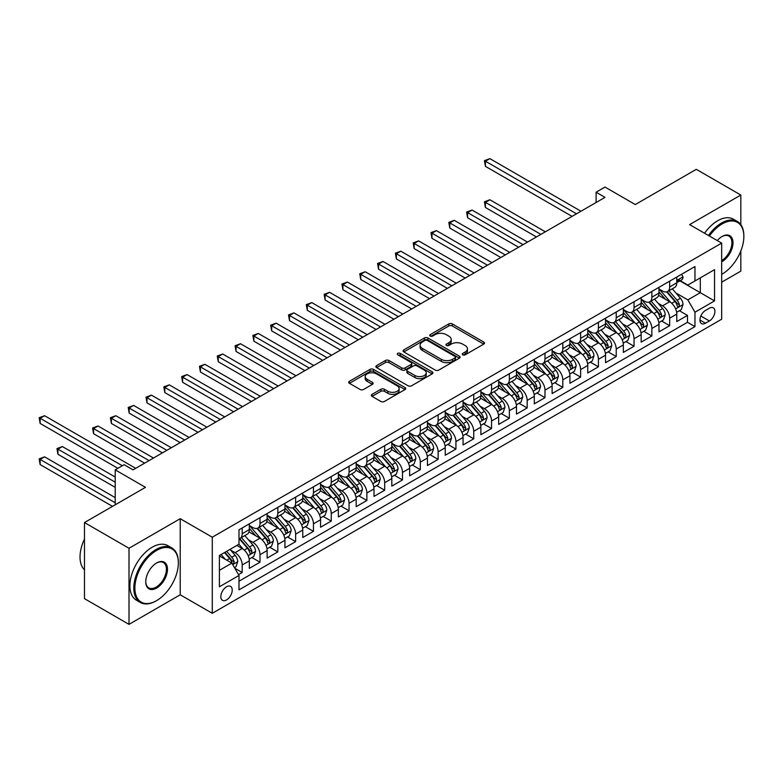 <?xml version="1.0" encoding="UTF-8"?>
<svg xmlns="http://www.w3.org/2000/svg" width="783" height="783" viewBox="0 0 783 783"><rect width="100%" height="100%" fill="white"/><g stroke="black" fill="none" stroke-linecap="round" stroke-linejoin="round"><path stroke-width="1.17" d="M462.753 354.816A1.732 0.998 0 0 0 465.2 354.816L483.777 344.089A2.476 1.429 0 0 0 484.501 343.081A2.476 1.429 0 0 0 483.777 342.073L452.3 323.908A2.476 1.429 0 0 0 448.806 323.908L430.229 334.635A1.732 0.998 0 0 0 429.73 335.339A1.732 0.998 0 0 0 430.229 336.044A1.732 0.998 0 0 0 432.676 336.044L435.084 334.654A7.908 4.571 0 0 1 446.271 334.654L448.894 336.171A7.908 4.571 0 0 1 451.214 339.401A7.908 4.571 0 0 1 448.894 342.631L446.496 344.021A1.732 0.998 0 0 0 445.987 344.726A1.732 0.998 0 0 0 446.496 345.43A1.732 0.998 0 0 0 448.943 345.43L451.341 344.04A7.908 4.571 0 0 1 462.528 344.04L465.151 345.557A7.908 4.571 0 0 1 467.471 348.787A7.908 4.571 0 0 1 465.151 352.017L462.753 353.407A1.732 0.998 0 0 0 462.244 354.112A1.732 0.998 0 0 0 462.753 354.816L462.753 353.407M226.522 599.944A8.065 4.649 120 0 0 231.788 592.839A8.065 4.649 120 0 0 230.554 586.379A8.065 4.649 120 0 0 226.522 586.78A8.065 4.649 120 0 0 221.256 593.886A8.065 4.649 120 0 0 222.489 600.336A8.065 4.649 120 0 0 226.522 599.944M372.062 394.358A2.476 1.429 0 0 0 371.338 395.366A2.476 1.429 0 0 0 372.062 396.374L380.89 401.473A2.476 1.429 0 0 0 384.384 401.473L405.017 389.562A2.476 1.429 0 0 0 405.741 388.554A2.476 1.429 0 0 0 405.017 387.546L373.54 369.38A2.476 1.429 0 0 0 370.046 369.38L349.414 381.292A2.476 1.429 0 0 0 348.689 382.3A2.476 1.429 0 0 0 349.414 383.308L360.082 389.464A2.476 1.429 0 0 0 363.576 389.464L372.405 384.365A2.476 1.429 0 0 0 373.129 383.357A2.476 1.429 0 0 0 372.405 382.349L367.119 379.295A6.616 3.817 0 0 1 365.181 376.594A6.616 3.817 0 0 1 369.263 373.07A6.616 3.817 0 0 1 376.476 373.892L397.187 385.853A6.616 3.817 0 0 1 399.124 388.554A6.616 3.817 0 0 1 395.043 392.087A6.616 3.817 0 0 1 387.839 391.255L384.384 389.259A2.476 1.429 0 0 0 380.89 389.259L372.062 394.358L372.062 396.374L380.89 391.324L380.89 389.259M740.826 224.672L740.826 195.036L696.293 169.334L635.287 204.549L605.014 187.068L596.108 192.207L605.014 197.355L133.012 469.859L124.105 464.72L115.209 469.859L115.209 504.82M129.009 548.266L129.009 624.364L180.217 594.796L180.217 518.698L129.009 548.266L84.476 522.555L145.481 487.339L115.209 469.859M180.217 518.698L212.271 537.216L721.672 243.112L721.672 319.21L212.271 613.304L212.271 537.216M740.826 195.036L689.617 224.604L721.672 243.112M435.26 370.085A2.476 1.429 0 0 0 438.754 370.085L459.386 358.174A2.476 1.429 0 0 0 460.11 357.165A2.476 1.429 0 0 0 459.386 356.157L427.919 337.992A2.476 1.429 0 0 0 424.415 337.992L403.793 349.893A2.476 1.429 0 0 0 403.069 350.911A2.476 1.429 0 0 0 403.793 351.919L435.26 370.085M398.449 355.188A1.732 0.998 0 0 1 400.201 355.433L400.201 353.378L432.196 371.847A2.476 1.429 0 0 1 432.921 372.865A2.476 1.429 0 0 1 432.196 373.873L411.564 385.784A2.476 1.429 0 0 1 408.07 385.784L376.603 367.609L385.432 362.549L385.432 360.493L376.603 365.592A2.476 1.429 0 0 0 375.879 366.601A2.476 1.429 0 0 0 376.603 367.609L376.603 365.592M385.432 362.549A2.476 1.429 0 0 1 388.926 362.549L388.926 360.493A2.476 1.429 0 0 0 385.432 360.493M388.926 360.493L401.689 367.863A2.476 1.429 0 0 0 405.193 367.863L411.046 364.486A2.476 1.429 0 0 0 411.77 363.469A2.476 1.429 0 0 0 411.046 362.46L397.754 354.797A1.732 0.998 0 0 1 397.255 354.082A1.732 0.998 0 0 1 398.322 353.162A1.732 0.998 0 0 1 400.201 353.378M129.009 624.364L84.476 598.652L84.476 522.555M721.672 282.193L740.826 271.133L740.826 251M238.502 574.614L242.201 572.481L234.802 568.213M230.603 550.058L235.076 552.641A10.071 5.814 60 0 1 242.201 564.974L249.327 560.863L249.327 568.37L260.005 562.204L251.901 557.525M248.417 539.771L252.88 542.355A10.071 5.814 60 0 1 260.005 554.697L267.13 550.586L267.13 558.083L277.818 551.917L269.714 547.239M266.22 529.494L270.693 532.068A10.071 5.814 60 0 1 277.818 544.41L284.943 540.299L284.943 547.806L295.631 541.63L287.527 536.952M284.033 519.207L288.506 521.791A10.071 5.814 60 0 1 295.631 534.123L302.757 530.013L302.757 537.52L313.445 531.354L305.341 526.675M301.846 508.921L306.319 511.505A10.071 5.814 60 0 1 313.445 523.847L320.57 519.736L320.57 527.243L331.258 521.067L323.154 516.389M319.66 498.644L324.133 501.218A10.071 5.814 60 0 1 331.258 513.56L338.373 509.449L338.373 516.956L349.061 510.79L340.957 506.102M337.473 488.357L341.936 490.941A10.071 5.814 60 0 1 349.061 503.283L356.187 499.163L356.187 506.67L366.875 500.503L358.771 495.825M355.276 478.07L359.749 480.654A10.071 5.814 60 0 1 366.875 492.996L374 488.886L374 496.393L384.688 490.217L376.584 485.538M373.09 467.794L377.563 470.368A10.071 5.814 60 0 1 384.688 482.71L391.813 478.599L391.813 486.106L402.501 479.94L394.397 475.261M390.903 457.507L395.376 460.091A10.071 5.814 60 0 1 402.501 472.433L409.626 468.312L409.626 475.819L420.314 469.653L412.201 464.975M408.716 447.22L413.189 449.804A10.071 5.814 60 0 1 420.314 462.146L427.43 458.035L427.43 465.542L438.118 459.367L430.014 454.688M426.52 436.943L430.993 439.527A10.071 5.814 60 0 1 438.118 451.86L445.243 447.749L445.243 455.256L455.931 449.09L447.827 444.411M444.333 426.657L448.806 429.241A10.071 5.814 60 0 1 455.931 441.583L463.056 437.462L463.056 444.969L473.744 438.803L465.64 434.125M462.146 416.37L466.619 418.954A10.071 5.814 60 0 1 473.744 431.296L480.87 427.185L480.87 434.692L491.558 428.516L483.454 423.838M479.959 406.093L484.432 408.677A10.071 5.814 60 0 1 491.558 421.009L498.683 416.899L498.683 424.406L509.361 418.239L501.257 413.561M497.773 395.806L502.246 398.39A10.071 5.814 60 0 1 509.361 410.732L516.486 406.612L516.486 414.119L527.174 407.953L519.07 403.274M515.576 385.52L520.049 388.104A10.071 5.814 60 0 1 527.174 400.446L534.3 396.335L534.3 403.842L544.988 397.666L536.884 392.988M533.389 375.243L537.862 377.827A10.071 5.814 60 0 1 544.988 390.159L552.113 386.048L552.113 393.555L562.801 387.389L554.697 382.711M551.203 364.956L555.676 367.54A10.071 5.814 60 0 1 562.801 379.882L569.926 375.771L569.926 383.279L580.614 377.103L572.51 372.424M569.016 354.679L573.489 357.254A10.071 5.814 60 0 1 580.614 369.596L587.739 365.485L587.739 372.992L598.418 366.816L590.313 362.137M586.829 344.393L591.292 346.977A10.071 5.814 60 0 1 598.418 359.309L605.543 355.198L605.543 362.705L616.231 356.539L608.127 351.861M604.633 334.106L609.105 336.69A10.071 5.814 60 0 1 616.231 349.032L623.356 344.921L623.356 352.428L634.044 346.252L625.94 341.574M622.446 323.829L626.919 326.403A10.071 5.814 60 0 1 634.044 338.745L641.169 334.635L641.169 342.142L651.857 335.976L643.753 331.287M640.259 313.543L644.732 316.126A10.071 5.814 60 0 1 651.857 328.469L658.983 324.348L658.983 331.855L669.671 325.689L669.671 318.182A10.071 5.814 -120 0 0 662.545 305.84L658.072 303.256M661.566 321.01L669.671 325.689M249.327 560.863A10.071 5.814 -120 0 0 242.201 548.521L236.858 545.438M267.13 550.586A10.071 5.814 -120 0 0 260.005 538.244L248.994 531.882M284.943 540.299A10.071 5.814 -120 0 0 277.818 527.957L266.807 521.595M302.757 530.013A10.071 5.814 -120 0 0 295.631 517.671L284.62 511.319M320.57 519.736A10.071 5.814 -120 0 0 313.445 507.394L302.424 501.032M338.373 509.449A10.071 5.814 -120 0 0 331.258 497.107L320.237 490.745M356.187 499.163A10.071 5.814 -120 0 0 349.061 486.82L338.05 480.468M374 488.886A10.071 5.814 -120 0 0 366.875 476.544L355.864 470.182M391.813 478.599A10.071 5.814 -120 0 0 384.688 466.257L373.677 459.895M409.626 468.312A10.071 5.814 -120 0 0 402.501 455.98L391.48 449.618M427.43 458.035A10.071 5.814 -120 0 0 420.314 445.693L409.294 439.332M445.243 447.749A10.071 5.814 -120 0 0 438.118 435.407L427.107 429.055M463.056 437.462A10.071 5.814 -120 0 0 455.931 425.13L444.92 418.768M480.87 427.185A10.071 5.814 -120 0 0 473.744 414.843L462.724 408.481M498.683 416.899A10.071 5.814 -120 0 0 491.558 404.557L480.537 398.204M516.486 406.612A10.071 5.814 -120 0 0 509.361 394.28L498.35 387.918M534.3 396.335A10.071 5.814 -120 0 0 527.174 383.993L516.163 377.631M552.113 386.048A10.071 5.814 -120 0 0 544.988 373.706L533.977 367.354M569.926 375.771A10.071 5.814 -120 0 0 562.801 363.429L551.78 357.068M587.739 365.485A10.071 5.814 -120 0 0 580.614 353.143L569.593 346.781M605.543 355.198A10.071 5.814 -120 0 0 598.418 342.856L587.407 336.504M623.356 344.921A10.071 5.814 -120 0 0 616.231 332.579L605.22 326.217M641.169 334.635A10.071 5.814 -120 0 0 634.044 322.293L623.033 315.931M658.983 324.348A10.071 5.814 -120 0 0 651.857 312.016L640.837 305.654M709.388 308.208L705.463 310.469A7.81 4.512 120 0 0 700.364 317.35A7.81 4.512 120 0 0 701.558 323.604A7.81 4.512 120 0 0 705.463 323.222L709.388 320.961A7.81 4.512 120 0 0 714.487 314.081A7.81 4.512 120 0 0 713.293 307.817A7.81 4.512 120 0 0 709.388 308.208M219.397 570.327L231.866 563.124L238.991 575.466L238.991 589.863L694.961 326.609L694.961 312.221L687.836 299.879L675.886 292.979M238.991 575.466L219.397 586.78L219.397 555.519L238.991 544.205L238.991 529.807L694.961 266.563L694.961 280.96L714.546 269.646L714.546 300.907L694.961 312.221M249.327 525.491L252.88 527.546A10.071 5.814 60 0 0 257.92 528.045L265.046 523.935A10.071 5.814 -120 0 0 267.13 519.315L267.13 513.56M267.13 515.204L270.693 517.26A10.071 5.814 60 0 0 275.733 517.759L282.859 513.648A10.071 5.814 -120 0 0 284.943 509.038L284.943 503.273M284.943 504.927L288.506 506.983A10.071 5.814 60 0 0 293.547 507.482L300.672 503.361A10.071 5.814 -120 0 0 302.757 498.751L302.757 492.996M302.757 494.641L306.319 496.696A10.071 5.814 60 0 0 311.36 497.195L318.475 493.084A10.071 5.814 -120 0 0 320.57 488.475L320.57 482.71M320.57 484.354L324.133 486.409A10.071 5.814 60 0 0 329.163 486.909L336.289 482.798A10.071 5.814 -120 0 0 338.373 478.188L338.373 472.433M338.373 474.077L341.936 476.133A10.071 5.814 60 0 0 346.977 476.632L354.102 472.521A10.071 5.814 -120 0 0 356.187 467.901L356.187 462.146M356.187 463.79L359.749 465.846A10.071 5.814 60 0 0 364.79 466.345L371.915 462.234A10.071 5.814 -120 0 0 374 457.624L374 451.86M374 453.504L377.563 455.569A10.071 5.814 60 0 0 382.603 456.058L389.728 451.948A10.071 5.814 -120 0 0 391.813 447.338L391.813 441.583M391.813 443.227L395.376 445.282A10.071 5.814 60 0 0 400.416 445.781L407.532 441.671A10.071 5.814 -120 0 0 409.626 437.051L409.626 431.296M409.626 432.94L413.189 434.996A10.071 5.814 60 0 0 418.22 435.495L425.345 431.384A10.071 5.814 -120 0 0 427.43 426.774L427.43 421.009M427.43 422.654L430.993 424.719A10.071 5.814 60 0 0 436.033 425.218L443.158 421.097A10.071 5.814 -120 0 0 445.243 416.487L445.243 410.732M445.243 412.377L448.806 414.432A10.071 5.814 60 0 0 453.846 414.931L460.972 410.821A10.071 5.814 -120 0 0 463.056 406.201L463.056 400.446M463.056 402.09L466.619 404.145A10.071 5.814 60 0 0 471.66 404.645L478.785 400.534A10.071 5.814 -120 0 0 480.87 395.924L480.87 390.159M480.87 391.803L484.432 393.869A10.071 5.814 60 0 0 489.463 394.368L496.588 390.247A10.071 5.814 -120 0 0 498.683 385.637L498.683 379.882M498.683 381.527L502.246 383.582A10.071 5.814 60 0 0 507.276 384.081L514.402 379.97A10.071 5.814 -120 0 0 516.486 375.351L516.486 369.596M516.486 371.24L520.049 373.295A10.071 5.814 60 0 0 525.09 373.794L532.215 369.684A10.071 5.814 -120 0 0 534.3 365.074L534.3 359.309M534.3 360.963L537.862 363.018A10.071 5.814 60 0 0 542.903 363.518L550.028 359.397A10.071 5.814 -120 0 0 552.113 354.787L552.113 349.032M552.113 350.676L555.676 352.732A10.071 5.814 60 0 0 560.716 353.231L567.841 349.12A10.071 5.814 -120 0 0 569.926 344.51L569.926 338.745M569.926 340.39L573.489 342.445A10.071 5.814 60 0 0 578.52 342.944L585.645 338.833A10.071 5.814 -120 0 0 587.739 334.224L587.739 328.459M587.739 330.113L591.292 332.168A10.071 5.814 60 0 0 596.333 332.667L603.458 328.547A10.071 5.814 -120 0 0 605.543 323.937L605.543 318.182M605.543 319.826L609.105 321.882A10.071 5.814 60 0 0 614.146 322.381L621.271 318.27A10.071 5.814 -120 0 0 623.356 313.66L623.356 307.895M623.356 309.539L626.919 311.595A10.071 5.814 60 0 0 631.959 312.094L639.085 307.983A10.071 5.814 -120 0 0 641.169 303.373L641.169 297.618M641.169 299.263L644.732 301.318A10.071 5.814 60 0 0 649.773 301.817L656.888 297.706A10.071 5.814 -120 0 0 658.983 293.087L658.983 287.332M238.991 581.221L687.474 322.293L687.474 315.402L676.786 321.578L676.786 314.071A10.071 5.814 -120 0 0 669.671 301.729L658.65 295.367M658.983 288.976L662.545 291.031A10.071 5.814 -120 0 0 667.576 291.53A10.071 5.814 -120 0 0 669.671 286.921L669.671 281.166M667.576 291.53L674.701 287.42A10.071 5.814 -120 0 0 676.786 282.81L676.786 277.045M242.201 527.957L242.201 533.712A10.071 5.814 60 0 1 240.107 538.332A10.071 5.814 60 0 1 238.991 538.733M240.107 538.332L247.232 534.212A10.071 5.814 -120 0 0 249.327 529.602L249.327 523.847M260.005 517.671L260.005 523.435A10.071 5.814 60 0 1 257.92 528.045M277.818 507.394L277.818 513.149A10.071 5.814 60 0 1 275.733 517.759M295.631 497.107L295.631 502.862A10.071 5.814 60 0 1 293.547 507.482M313.445 486.82L313.445 492.585A10.071 5.814 60 0 1 311.36 497.195M331.258 476.544L331.258 482.299A10.071 5.814 60 0 1 329.163 486.909M349.061 466.257L349.061 472.022A10.071 5.814 60 0 1 346.977 476.632M366.875 455.97L366.875 461.735A10.071 5.814 60 0 1 364.79 466.345M384.688 445.693L384.688 451.448A10.071 5.814 60 0 1 382.603 456.058M402.501 435.407L402.501 441.172A10.071 5.814 60 0 1 400.416 445.781M420.314 425.13L420.314 430.885A10.071 5.814 60 0 1 418.22 435.495M438.118 414.843L438.118 420.598A10.071 5.814 60 0 1 436.033 425.218M455.931 404.557L455.931 410.321A10.071 5.814 60 0 1 453.846 414.931M473.744 394.28L473.744 400.035A10.071 5.814 60 0 1 471.66 404.645M491.558 383.993L491.558 389.748A10.071 5.814 60 0 1 489.463 394.368M509.361 373.706L509.361 379.471A10.071 5.814 60 0 1 507.276 384.081M527.174 363.429L527.174 369.185A10.071 5.814 60 0 1 525.09 373.794M544.988 353.143L544.988 358.898A10.071 5.814 60 0 1 542.903 363.518M562.801 342.856L562.801 348.621A10.071 5.814 60 0 1 560.716 353.231M580.614 332.579L580.614 338.334A10.071 5.814 60 0 1 578.52 342.944M598.418 322.293L598.418 328.048A10.071 5.814 60 0 1 596.333 332.667M616.231 312.006L616.231 317.771A10.071 5.814 60 0 1 614.146 322.381M634.044 301.729L634.044 307.484A10.071 5.814 60 0 1 631.959 312.094M651.857 291.442L651.857 297.207A10.071 5.814 60 0 1 649.773 301.817M651.857 328.469L651.857 335.976M634.044 338.745L634.044 346.252M616.231 349.032L616.231 356.539M598.418 359.309L598.418 366.816M580.614 369.596L580.614 377.103M562.801 379.882L562.801 387.389M544.988 390.159L544.988 397.666M527.174 400.446L527.174 407.953M509.361 410.732L509.361 418.239M491.558 421.009L491.558 428.516M473.744 431.296L473.744 438.803M455.931 441.583L455.931 449.09M438.118 451.86L438.118 459.367M420.314 462.146L420.314 469.653M402.501 472.433L402.501 479.94M384.688 482.71L384.688 490.217M366.875 492.996L366.875 500.503M349.061 503.283L349.061 510.79M331.258 513.56L331.258 521.067M313.445 523.847L313.445 531.354M295.631 534.123L295.631 541.63M277.818 544.41L277.818 551.917M260.005 554.697L260.005 562.204M242.201 564.974L242.201 572.481M231.866 563.124L219.397 555.93M687.836 299.879L700.305 292.676L700.305 277.867L714.546 269.646M679.908 280.901L714.546 300.907M680.261 280.696L687.836 285.071L694.961 280.96M180.217 594.796L212.271 613.304M596.108 192.207L596.108 202.494M679.37 310.724L687.474 315.402M687.474 322.293L694.961 326.609M463.438 355.061L465.151 354.073A7.908 4.571 0 0 0 467.471 350.843L467.471 348.787M451.214 339.401L451.214 341.457A7.908 4.571 0 0 1 448.894 344.686L447.181 345.675M483.737 344.109L452.3 325.963A2.476 1.429 0 0 0 448.806 325.963L430.924 336.289M459.386 356.157L459.386 358.174L427.919 340.047A2.476 1.429 0 0 0 424.415 340.047L403.822 351.939M455.011 357.87A1.732 0.998 0 0 0 455.52 357.165A1.732 0.998 0 0 0 455.011 356.461L427.391 340.507A1.732 0.998 0 0 0 424.944 340.507L422.409 341.975A7.908 4.571 0 0 0 420.089 345.205A7.908 4.571 0 0 0 422.409 348.435L441.289 359.338A7.908 4.571 0 0 0 452.476 359.338L455.011 357.87L455.011 359.926A1.732 0.998 0 0 0 455.52 359.221L455.52 357.165M420.089 345.205L420.089 347.261A7.908 4.571 0 0 0 422.409 350.49L422.409 348.435M455.011 359.926L452.476 361.394A7.908 4.571 0 0 1 441.289 361.394L422.409 350.49M388.926 362.549L401.689 369.919A2.476 1.429 0 0 0 405.193 369.919L411.046 366.542A2.476 1.429 0 0 0 411.77 365.534L411.77 363.469M400.201 355.433L432.167 373.892M414.931 375.507A6.616 3.817 0 0 0 422.145 376.339A6.616 3.817 0 0 0 426.226 372.806A6.616 3.817 0 0 0 424.288 370.114L416.987 365.896A2.476 1.429 0 0 0 413.493 365.896L407.64 369.273A2.476 1.429 0 0 0 406.915 370.29A2.476 1.429 0 0 0 407.64 371.299L414.931 375.507L414.931 377.563A6.616 3.817 0 0 0 422.145 378.395A6.616 3.817 0 0 0 426.226 374.871L426.226 372.806M406.915 370.29L406.915 372.346A2.476 1.429 0 0 0 407.64 373.354L407.64 371.299M414.931 377.563L407.64 373.354M399.124 388.554L399.124 390.609A6.616 3.817 0 0 1 395.043 394.143A6.616 3.817 0 0 1 387.839 393.311L384.384 391.324A2.476 1.429 0 0 0 380.89 391.324M365.181 376.594L365.181 378.649A6.616 3.817 0 0 0 367.119 381.35L367.119 379.295M372.375 384.384L367.119 381.35M404.977 389.582L373.54 371.436A2.476 1.429 0 0 0 370.046 371.436L349.453 383.327M676.639 312.3L681.239 309.647L683.021 304.499A6.675 3.856 -120 0 0 680.427 298.235L672.284 288.81M670.659 302.375L661.009 291.207A19.272 11.128 -120 0 0 658.983 289.084M665.364 299.243L659.961 292.989A15.993 9.239 -120 0 0 658.983 291.922M545.34 231.797L489.864 199.773L485.411 202.337L485.411 207.485L536.433 236.946M666.676 291.893L674.907 301.426A6.675 3.856 60 0 1 677.285 306.026C678.284 307.367 678.998 306.956 679.419 304.793A6.675 3.856 -120 0 0 677.041 300.192L668.907 290.767M667.155 291.736L676.003 301.974A3.396 1.967 60 0 1 676.855 303.305L679.419 304.793M677.285 306.026L677.765 306.819M485.411 207.485L484.432 201.779L540.887 234.371M484.432 201.779L489.864 199.773M681.513 274.324L683.021 276.947A6.675 3.856 60 0 1 681.641 279.893L678.254 281.851A6.675 3.856 -120 0 0 679.419 280.314L679.282 279.727M576.513 213.808L485.411 161.21L489.864 158.636L580.966 211.234M677.011 282.164L677.041 282.164A6.675 3.856 -120 0 0 678.254 281.851M678.558 279.815L679.419 280.314C678.998 279.306 678.284 279.717 677.285 281.547A6.675 3.856 60 0 1 676.786 282.497M572.06 216.372L485.411 166.348L485.411 161.21L484.432 160.642L489.864 158.636M485.411 166.348L484.432 160.642M721.672 274.373L722.122 274.119L721.672 274.373A30.733 17.745 120 0 0 722.122 274.119L722.122 274.119A30.733 17.745 120 0 0 743.85 236.476A30.733 17.745 120 0 0 722.122 223.938A30.733 17.745 120 0 0 709.398 236.026M708.488 235.497A31.486 18.175 -60 0 1 721.583 223.008A31.486 18.175 -60 0 1 737.332 221.452A31.486 18.175 -60 0 1 743.85 235.859A31.486 18.175 -60 0 1 743.85 236.172M717.287 240.577A15.366 8.867 -60 0 1 722.122 236.476A15.366 8.867 -60 0 1 732.986 242.75A15.366 8.867 -60 0 1 722.122 261.571A15.366 8.867 -60 0 1 721.672 261.816M704.563 233.236A31.486 18.175 -60 0 1 717.668 220.747A31.486 18.175 -60 0 1 733.407 219.191L737.332 221.452M721.672 260.592A14.613 8.437 120 0 0 731.146 247.712A14.613 8.437 120 0 0 728.895 236.065A14.613 8.437 120 0 0 721.848 236.642M156.081 600.913L156.62 600.61A30.733 17.745 120 0 0 178.348 562.977A30.733 17.745 120 0 0 156.62 550.429A30.733 17.745 120 0 0 134.882 588.062A30.733 17.745 120 0 0 156.62 600.61L156.081 600.913A31.486 18.175 -60 0 1 140.333 602.479A31.486 18.175 -60 0 1 135.508 577.247A31.486 18.175 -60 0 1 156.081 549.5A31.486 18.175 -60 0 1 171.82 547.943A31.486 18.175 -60 0 1 178.348 562.351A31.486 18.175 -60 0 1 178.338 562.664M156.62 588.062A15.366 8.867 -60 0 1 145.746 581.789A15.366 8.867 -60 0 1 156.62 562.977A15.366 8.867 -60 0 1 156.62 562.967L156.62 562.967A15.366 8.867 -60 0 1 167.484 569.241A15.366 8.867 -60 0 1 156.62 588.062M145.755 581.475A14.613 8.437 120 0 0 148.78 587.857A14.613 8.437 120 0 0 156.081 587.142A14.613 8.437 120 0 0 165.624 574.262A14.613 8.437 120 0 0 163.383 562.556A14.613 8.437 120 0 0 156.346 563.134M140.333 602.479L136.418 600.218A31.486 18.175 -60 0 1 131.593 574.986A31.486 18.175 -60 0 1 152.166 547.239A31.486 18.175 -60 0 1 167.905 545.682L171.82 547.943M84.476 569.858A31.486 18.175 -60 0 1 84.476 539.007M658.826 322.586L663.436 319.934L665.217 314.786A6.675 3.856 -120 0 0 662.614 308.522L654.48 299.096M652.846 312.662L643.195 301.484A19.272 11.128 -120 0 0 641.169 299.37M647.551 309.53L642.158 303.275A15.993 9.239 -120 0 0 641.169 302.199M527.536 242.084L472.051 210.05L467.598 212.624L467.598 217.762L518.63 247.222M648.862 302.179L657.094 311.703A6.675 3.856 60 0 1 659.472 316.303C660.47 317.644 661.185 317.232 661.606 315.069A6.675 3.856 -120 0 0 659.227 310.469L651.094 301.054M649.342 302.023L658.19 312.26A3.396 1.967 60 0 1 659.051 313.591L661.606 315.069M659.472 316.303L659.961 317.095M467.598 217.762L466.619 212.056L523.083 244.658M466.619 212.056L472.051 210.05M641.023 332.873L645.623 330.211L647.404 325.072A6.675 3.856 -120 0 0 644.8 318.798L636.667 309.383M635.033 322.948L625.382 311.771A19.272 11.128 -120 0 0 623.356 309.657M629.738 319.807L624.345 313.562A15.993 9.239 -120 0 0 623.356 312.486M509.723 252.371L454.238 220.336L449.785 222.91L449.785 228.049L500.817 257.509M631.049 312.456L639.28 321.989A6.675 3.856 60 0 1 641.659 326.589C642.667 327.93 643.372 327.519 643.802 325.356A6.675 3.856 -120 0 0 641.414 320.756L633.281 311.331M631.538 312.309L640.377 322.547A3.396 1.967 60 0 1 641.238 323.878L643.802 325.356M641.659 326.589L642.148 327.382M449.785 228.049L448.806 222.343L505.27 254.935M448.806 222.343L454.238 220.336M623.209 343.15L627.809 340.497L629.591 335.349A6.675 3.856 -120 0 0 626.987 329.085L618.854 319.66M617.219 333.225L607.569 322.058A19.272 11.128 -120 0 0 605.543 319.934M611.934 330.093L606.531 323.839A15.993 9.239 -120 0 0 605.543 322.772M491.91 262.648L436.425 230.623L431.971 233.187L431.971 238.335L483.003 267.796M613.236 322.743L621.467 332.276A6.675 3.856 60 0 1 623.845 336.876C624.854 338.217 625.568 337.806 625.989 335.643A6.675 3.856 -120 0 0 623.611 331.043L615.467 321.617M613.725 322.586L622.563 332.824A3.396 1.967 60 0 1 623.425 334.155L625.989 335.643M623.845 336.876L624.335 337.659M431.971 238.335L430.993 232.629L487.457 265.222M430.993 232.629L436.425 230.623M605.396 353.436L609.996 350.774L611.777 345.636A6.675 3.856 -120 0 0 609.184 339.372L601.041 329.946M599.416 343.512L589.756 332.335A19.272 11.128 -120 0 0 587.739 330.22M594.121 340.38L588.718 334.126A15.993 9.239 -120 0 0 587.739 333.049M474.097 272.934L418.621 240.9L414.168 243.474L414.168 248.612L465.19 278.073M595.423 333.029L603.654 342.553A6.675 3.856 60 0 1 606.042 347.153C607.04 348.494 607.755 348.083 608.176 345.92A6.675 3.856 -120 0 0 605.797 341.319L597.654 331.904M595.912 332.873L604.76 343.111A3.396 1.967 60 0 1 605.611 344.442L608.176 345.92M606.042 347.153L606.522 347.946M414.168 248.612L413.189 242.906L469.643 275.508M413.189 242.906L418.621 240.9M587.583 363.723L592.183 361.061L593.964 355.922A6.675 3.856 -120 0 0 591.371 349.649L583.227 340.233M581.603 353.799L571.952 342.621A19.272 11.128 -120 0 0 569.926 340.507M576.308 350.657L570.905 344.412A15.993 9.239 -120 0 0 569.926 343.336M456.283 283.221L400.808 251.186L396.355 253.761L396.355 258.899L447.387 288.359M577.619 343.306L585.85 352.839A6.675 3.856 60 0 1 588.229 357.44C589.227 358.78 589.942 358.369 590.362 356.206A6.675 3.856 -120 0 0 587.984 351.606L579.851 342.181M578.099 343.15L586.947 353.397A3.396 1.967 60 0 1 587.798 354.728L590.362 356.206M588.229 357.44L588.708 358.232M396.355 258.899L395.376 253.193L451.83 285.785M395.376 253.193L400.808 251.186M569.77 374L574.379 371.348L576.161 366.199A6.675 3.856 -120 0 0 573.557 359.935L565.424 350.51M563.789 364.075L554.139 352.908A19.272 11.128 -120 0 0 552.113 350.784M558.494 360.943L553.101 354.689A15.993 9.239 -120 0 0 552.113 353.622M438.48 293.498L382.995 261.473L378.541 264.037L378.541 269.186L429.573 298.646M559.806 353.593L568.037 363.126A6.675 3.856 60 0 1 570.415 367.726C571.424 369.067 572.128 368.656 572.549 366.483A6.675 3.856 -120 0 0 570.171 361.893L562.037 352.467M560.285 353.436L569.133 363.674A3.396 1.967 60 0 1 569.995 365.005L572.549 366.483M570.415 367.726L570.905 368.509M378.541 269.186L377.563 263.47L434.027 296.072M377.563 263.47L382.995 261.473M551.966 384.287L556.566 381.624L558.348 376.486A6.675 3.856 -120 0 0 555.744 370.222L547.611 360.797M545.976 374.362L536.326 363.185A19.272 11.128 -120 0 0 534.3 361.071M540.681 371.23L535.288 364.976A15.993 9.239 -120 0 0 534.3 363.899M420.667 303.784L365.181 271.75L360.728 274.324L360.728 279.462L411.76 308.923M541.993 363.88L550.224 373.403A6.675 3.856 60 0 1 552.602 378.003C553.61 379.344 554.325 378.933 554.746 376.77A6.675 3.856 -120 0 0 552.358 372.17L544.224 362.754M542.482 363.723L551.32 373.961A3.396 1.967 60 0 1 552.181 375.292L554.746 376.77M552.602 378.003L553.092 378.796M360.728 279.462L359.749 273.756L416.213 306.359M359.749 273.756L365.181 271.75M534.153 394.573L538.753 391.911L540.534 386.773A6.675 3.856 -120 0 0 537.931 380.499L529.797 371.083M528.163 384.649L518.512 373.471A19.272 11.128 -120 0 0 516.486 371.348M522.878 381.507L517.475 375.263A15.993 9.239 -120 0 0 516.486 374.186M402.854 314.071L347.368 282.037L342.925 284.611L342.925 289.749L393.947 319.21M524.179 374.157L532.411 383.69A6.675 3.856 60 0 1 534.789 388.29C535.797 389.631 536.512 389.22 536.932 387.056A6.675 3.856 -120 0 0 534.554 382.456L526.411 373.031M524.669 374L533.507 384.247A3.396 1.967 60 0 1 534.368 385.579L536.932 387.056M534.789 388.29L535.278 389.082M342.925 289.749L341.936 284.043L398.4 316.635M341.936 284.043L347.368 282.037M516.34 404.85L520.94 402.198L522.721 397.05A6.675 3.856 -120 0 0 520.127 390.786L511.984 381.36M510.359 394.926L500.709 383.758A19.272 11.128 -120 0 0 498.683 381.634M505.064 391.794L499.662 385.539A15.993 9.239 -120 0 0 498.683 384.463M385.04 324.348L329.565 292.323L325.111 294.888L325.111 300.036L376.134 329.496M506.376 384.443L514.607 393.976A6.675 3.856 60 0 1 516.986 398.567C517.984 399.917 518.698 399.506 519.119 397.333A6.675 3.856 -120 0 0 516.741 392.743L508.598 383.318M506.855 384.287L515.703 394.524A3.396 1.967 60 0 1 516.555 395.855L519.119 397.333M516.986 398.567L517.465 399.359M325.111 300.036L324.133 294.32L380.587 326.922M324.133 294.32L329.565 292.323M498.526 415.137L503.136 412.475L504.908 407.336A6.675 3.856 -120 0 0 502.314 401.072L494.171 391.647M492.546 405.212L482.896 394.035A19.272 11.128 -120 0 0 480.87 391.921M487.251 402.071L481.848 395.826A15.993 9.239 -120 0 0 480.87 394.749M367.227 334.635L311.751 302.6L307.298 305.174L307.298 310.313L358.33 339.773M488.563 394.73L496.794 404.253A6.675 3.856 60 0 1 499.172 408.853C500.171 410.194 500.885 409.783 501.306 407.62A6.675 3.856 -120 0 0 498.928 403.02L490.794 393.604M489.042 394.573L497.89 404.811A3.396 1.967 60 0 1 498.742 406.142L501.306 407.62M499.172 408.853L499.652 409.646M307.298 310.313L306.319 304.607L362.783 337.209M306.319 304.607L311.751 302.6M480.713 425.414L485.323 422.761L487.104 417.623A6.675 3.856 -120 0 0 484.501 411.349L476.367 401.933M474.733 415.499L465.082 404.322A19.272 11.128 -120 0 0 463.056 402.198M469.438 412.357L464.045 406.113A15.993 9.239 -120 0 0 463.056 405.036M349.424 344.921L293.938 312.887L289.485 315.451L289.485 320.599L340.517 350.06M470.749 405.007L478.981 414.54A6.675 3.856 60 0 1 481.359 419.14C482.367 420.481 483.072 420.07 483.493 417.907A6.675 3.856 -120 0 0 481.114 413.307L472.981 403.881M471.229 404.85L480.077 415.098A3.396 1.967 60 0 1 480.938 416.429L483.493 417.907M481.359 419.14L481.848 419.933M289.485 320.599L288.506 314.893L344.97 347.486M288.506 314.893L293.938 312.887M462.91 435.7L467.51 433.048L469.291 427.9A6.675 3.856 -120 0 0 466.688 421.636L458.554 412.21M456.92 425.776L447.269 414.599A19.272 11.128 -120 0 0 445.243 412.484M451.625 422.644L446.232 416.39A15.993 9.239 -120 0 0 445.243 415.313M331.61 355.198L276.125 323.164L271.672 325.738L271.672 330.876L322.704 360.346M452.936 415.293L461.167 424.826A6.675 3.856 60 0 1 463.546 429.417C464.554 430.767 465.268 430.356 465.689 428.184A6.675 3.856 -120 0 0 463.311 423.593L455.168 414.168M453.426 415.137L462.264 425.375A3.396 1.967 60 0 1 463.125 426.706L465.689 428.184M463.546 429.417L464.035 430.21M271.672 330.876L270.693 325.17L327.157 357.772M270.693 325.17L276.125 323.164M445.096 445.987L449.696 443.325L451.478 438.186A6.675 3.856 -120 0 0 448.874 431.922L440.741 422.497M439.106 436.062L429.456 424.885A19.272 11.128 -120 0 0 427.43 422.771M433.821 432.921L428.418 426.676A15.993 9.239 -120 0 0 427.43 425.6M313.797 365.485L258.321 333.45L253.868 336.024L253.868 341.163L304.89 370.623M435.123 425.58L443.354 435.103A6.675 3.856 60 0 1 445.742 439.703C446.741 441.044 447.455 440.633 447.876 438.47A6.675 3.856 -120 0 0 445.498 433.87L437.354 424.455M435.612 425.423L444.45 435.661A3.396 1.967 60 0 1 445.312 436.992L447.876 438.47M445.742 439.703L446.222 440.496M253.868 341.163L252.88 335.457L309.344 368.059M252.88 335.457L258.321 333.45M427.283 456.264L431.883 453.611L433.665 448.473A6.675 3.856 -120 0 0 431.071 442.199L422.928 432.784M421.303 446.339L411.652 435.172A19.272 11.128 -120 0 0 409.626 433.048M416.008 443.207L410.605 436.963A15.993 9.239 -120 0 0 409.626 435.886M295.984 375.762L240.508 343.737L236.055 346.301L236.055 351.45L287.077 380.91M417.319 435.857L425.551 445.39A6.675 3.856 60 0 1 427.929 449.99C428.927 451.331 429.642 450.92 430.063 448.757A6.675 3.856 -120 0 0 427.684 444.157L419.541 434.731M417.799 435.7L426.647 445.948A3.396 1.967 60 0 1 427.498 447.269L430.063 448.757M427.929 449.99L428.409 450.783M236.055 351.45L235.076 345.743L291.53 378.336M235.076 345.743L240.508 343.737M409.47 466.551L414.08 463.898L415.851 458.75A6.675 3.856 -120 0 0 413.258 452.486L405.114 443.061M403.49 456.626L393.839 445.449A19.272 11.128 -120 0 0 391.813 443.335M398.195 453.494L392.802 447.24A15.993 9.239 -120 0 0 391.813 446.163M278.18 386.048L222.695 354.014L218.242 356.588L218.242 361.726L269.274 391.187M399.506 446.144L407.737 455.677A6.675 3.856 60 0 1 410.116 460.267C411.114 461.608 411.829 461.197 412.25 459.034A6.675 3.856 -120 0 0 409.871 454.434L401.738 445.018M399.986 445.987L408.834 456.225A3.396 1.967 60 0 1 409.685 457.556L412.25 459.034M410.116 460.267L410.605 461.06M218.242 361.726L217.263 356.02L273.727 388.622M217.263 356.02L222.695 354.014M391.666 476.837L396.267 474.175L398.048 469.037A6.675 3.856 -120 0 0 395.444 462.763L387.311 453.347M385.676 466.913L376.026 455.735A19.272 11.128 -120 0 0 374 453.621M380.381 463.771L374.988 457.526A15.993 9.239 -120 0 0 374 456.45M260.367 396.335L204.882 364.301L200.428 366.875L200.428 372.013L251.46 401.473M381.693 456.42L389.924 465.954A6.675 3.856 60 0 1 392.303 470.554C393.311 471.895 394.015 471.483 394.446 469.32A6.675 3.856 -120 0 0 392.058 464.72L383.924 455.295M382.173 456.274L391.02 466.511A3.396 1.967 60 0 1 391.882 467.843L394.446 469.32M392.303 470.554L392.792 471.346M200.428 372.013L199.45 366.307L255.914 398.899M199.45 366.307L204.882 364.301M373.853 487.114L378.453 484.462L380.235 479.313A6.675 3.856 -120 0 0 377.631 473.049L369.498 463.624M367.863 477.19L358.213 466.022A19.272 11.128 -120 0 0 356.187 463.898M362.568 474.058L357.175 467.803A15.993 9.239 -120 0 0 356.187 466.737M242.554 406.612L187.068 374.587L182.615 377.152L182.615 382.3L233.647 411.76M363.88 466.707L372.111 476.24A6.675 3.856 60 0 1 374.489 480.84C375.497 482.181 376.212 481.77 376.633 479.607A6.675 3.856 -120 0 0 374.254 475.007L366.111 465.582M364.369 466.551L373.207 476.788A3.396 1.967 60 0 1 374.068 478.119L376.633 479.607M374.489 480.84L374.979 481.623M182.615 382.3L181.636 376.594L238.101 409.186M181.636 376.594L187.068 374.587M356.04 497.401L360.64 494.748L362.421 489.6A6.675 3.856 -120 0 0 359.828 483.336L351.684 473.911M350.05 487.476L340.399 476.299A19.272 11.128 -120 0 0 338.373 474.185M344.765 484.344L339.362 478.09A15.993 9.239 -120 0 0 338.373 477.013M224.741 416.899L169.265 384.864L164.812 387.438L164.812 392.577L215.834 422.037M346.066 476.994L354.298 486.517A6.675 3.856 60 0 1 356.686 491.117C357.684 492.458 358.399 492.047 358.82 489.884A6.675 3.856 -120 0 0 356.441 485.284L348.298 475.868M346.556 476.837L355.404 487.075A3.396 1.967 60 0 1 356.255 488.406L358.82 489.884M356.686 491.117L357.165 491.91M164.812 392.577L163.833 386.871L220.287 419.473M163.833 386.871L169.265 384.864M338.227 507.687L342.827 505.025L344.608 499.887A6.675 3.856 -120 0 0 342.014 493.613L333.871 484.197M332.246 497.763L322.596 486.586A19.272 11.128 -120 0 0 320.57 484.471M326.951 494.621L321.549 488.377A15.993 9.239 -120 0 0 320.57 487.3M206.927 427.185L151.452 395.151L146.998 397.725L146.998 402.863L198.021 432.324M328.263 487.271L336.494 496.804A6.675 3.856 60 0 1 338.873 501.404C339.871 502.745 340.585 502.334 341.006 500.171A6.675 3.856 -120 0 0 338.628 495.57L330.495 486.145M328.743 487.124L337.59 497.362A3.396 1.967 60 0 1 338.442 498.693L341.006 500.171M338.873 501.404L339.352 502.197M146.998 402.863L146.02 397.157L202.474 429.75M146.02 397.157L151.452 395.151M320.413 517.964L325.023 515.312L326.805 510.164A6.675 3.856 -120 0 0 324.201 503.9L316.058 494.474M314.433 508.04L304.783 496.872A19.272 11.128 -120 0 0 302.757 494.748M309.138 504.908L303.745 498.654A15.993 9.239 -120 0 0 302.757 497.587M189.124 437.462L133.639 405.437L129.185 408.002L129.185 413.15L180.217 442.61M310.45 497.557L318.681 507.09A6.675 3.856 60 0 1 321.059 511.69C322.058 513.031 322.772 512.62 323.193 510.457A6.675 3.856 -120 0 0 320.815 505.857L312.681 496.432M310.929 497.401L319.777 507.638A3.396 1.967 60 0 1 320.629 508.97L323.193 510.457M321.059 511.69L321.549 512.474M129.185 413.15L128.206 407.444L184.671 440.036M128.206 407.444L133.639 405.437M302.61 528.251L307.21 525.589L308.991 520.45A6.675 3.856 -120 0 0 306.388 514.186L298.254 504.761M296.62 518.326L286.969 507.149A19.272 11.128 -120 0 0 284.943 505.035M291.325 515.194L285.932 508.94A15.993 9.239 -120 0 0 284.943 507.864M171.311 447.749L115.825 415.714L111.372 418.288L111.372 423.427L162.404 452.887M292.636 507.844L300.868 517.367A6.675 3.856 60 0 1 303.246 521.967C304.254 523.308 304.959 522.897 305.39 520.734A6.675 3.856 -120 0 0 303.001 516.134L294.868 506.718M293.116 507.687L301.964 517.925A3.396 1.967 60 0 1 302.825 519.256L305.39 520.734M303.246 521.967L303.735 522.76M111.372 423.427L110.393 417.721L166.857 450.323M110.393 417.721L115.825 415.714M284.797 538.538L289.397 535.875L291.178 530.737A6.675 3.856 -120 0 0 288.575 524.463L280.441 515.048M278.807 528.613L269.156 517.436A19.272 11.128 -120 0 0 267.13 515.322M273.521 525.471L268.119 519.227A15.993 9.239 -120 0 0 267.13 518.15M153.497 458.035L98.012 426.001L93.559 428.575L93.559 433.713L144.591 463.174M274.823 518.121L283.055 527.654A6.675 3.856 60 0 1 285.433 532.254C286.441 533.595 287.155 533.184 287.576 531.021A6.675 3.856 -120 0 0 285.198 526.421L277.055 516.995M275.313 517.964L284.151 528.212A3.396 1.967 60 0 1 285.012 529.543L287.576 531.021M285.433 532.254L285.922 533.047M93.559 433.713L92.58 428.007L149.044 460.6M92.58 428.007L98.012 426.001M266.983 548.814L271.584 546.162L273.365 541.014A6.675 3.856 -120 0 0 270.771 534.75L262.628 525.324M261.003 538.89L251.343 527.722A19.272 11.128 -120 0 0 249.327 525.599M255.708 535.758L250.306 529.504A15.993 9.239 -120 0 0 249.327 528.437M75.755 444L117.871 468.312L40.129 423.427L40.129 418.288L44.582 415.714L135.684 468.312M257.01 528.408L265.241 537.941A6.675 3.856 60 0 1 267.629 542.541C268.628 543.882 269.342 543.471 269.763 541.298A6.675 3.856 -120 0 0 267.385 536.707L259.242 527.282M257.499 528.251L266.347 538.489A3.396 1.967 60 0 1 267.199 539.82L269.763 541.298M267.629 542.541L268.109 543.324M249.17 559.101L253.77 556.439L255.552 551.301A6.675 3.856 -120 0 0 252.958 545.037L244.815 535.611M243.19 549.177L238.923 544.244M237.895 546.045L237.2 545.242M115.209 477.053L62.395 446.564L57.942 449.139L57.942 454.277L115.209 487.339M239.207 538.694L247.438 548.217A6.675 3.856 60 0 1 249.816 552.818C250.814 554.158 251.529 553.747 251.95 551.584A6.675 3.856 -120 0 0 249.571 546.984L241.438 537.569M239.686 538.538L248.534 548.775A3.396 1.967 60 0 1 249.386 550.106L251.95 551.584M249.816 552.818L250.296 553.61M57.942 454.277L56.963 448.571L115.209 482.201M56.963 448.571L62.395 446.564M234.45 567.597L235.967 566.726L237.748 561.587A6.675 3.856 -120 0 0 235.145 555.313L230.026 549.382M225.24 559.297L221.119 554.53M220.082 556.322L219.397 555.529M115.209 497.626L44.582 456.851L40.129 459.425L40.129 464.564L112.527 506.366M224.496 552.573L229.625 558.504A6.675 3.856 60 0 1 232.003 563.104C233.011 564.445 233.716 564.034 234.137 561.871A6.675 3.856 -120 0 0 231.758 557.271L226.639 551.34M224.917 552.338L230.721 559.062A3.396 1.967 60 0 1 231.582 560.393L234.137 561.871M232.003 563.104L232.492 563.897M40.129 464.564L39.15 458.858L115.209 502.764M39.15 458.858L44.582 456.851M122.324 465.748L39.15 417.721L44.582 415.714M40.129 423.427L39.15 417.721M235.076 552.641L242.201 548.521M252.88 542.355L260.005 538.244M270.693 532.068L277.818 527.957M288.506 521.791L295.631 517.671M306.319 511.505L313.445 507.394M324.133 501.218L331.258 497.107M341.936 490.941L349.061 486.82M359.749 480.654L366.875 476.544M377.563 470.368L384.688 466.257M395.376 460.091L402.501 455.98M413.189 449.804L420.314 445.693M430.993 439.527L438.118 435.407M448.806 429.241L455.931 425.13M466.619 418.954L473.744 414.843M484.432 408.677L491.558 404.557M502.246 398.39L509.361 394.28M520.049 388.104L527.174 383.993M537.862 377.827L544.988 373.706M555.676 367.54L562.801 363.429M573.489 357.254L580.614 353.143M591.292 346.977L598.418 342.856M609.105 336.69L616.231 332.579M626.919 326.403L634.044 322.293M644.732 316.126L651.857 312.016M662.545 305.84L669.671 301.729M669.671 286.921L676.786 282.81M242.201 533.712L249.327 529.602M260.005 523.435L267.13 519.315M277.818 513.149L284.943 509.038M295.631 502.862L302.757 498.751M313.445 492.585L320.57 488.475M331.258 482.299L338.373 478.188M349.061 472.022L356.187 467.901M366.875 461.735L374 457.624M384.688 451.448L391.813 447.338M402.501 441.172L409.626 437.051M420.314 430.885L427.43 426.774M438.118 420.598L445.243 416.487M455.931 410.321L463.056 406.201M473.744 400.035L480.87 395.924M491.558 389.748L498.683 385.637M509.361 379.471L516.486 375.351M527.174 369.185L534.3 365.074M544.988 358.898L552.113 354.787M562.801 348.621L569.926 344.51M580.614 338.334L587.739 334.224M598.418 328.048L605.543 323.937M616.231 317.771L623.356 313.66M634.044 307.484L641.169 303.373M651.857 297.207L658.983 293.087M669.671 318.182L676.786 314.071M700.844 316.029L709.388 320.961M699.943 320.032L705.463 323.222M465.151 354.073L465.151 352.017M446.496 345.43L446.496 344.021M448.894 344.686L448.894 342.631M430.229 336.044L430.229 334.635M448.806 325.963L448.806 323.908M452.3 325.963L452.3 323.908M483.777 344.089L483.777 342.073M403.793 351.919L403.793 349.893M424.415 340.047L424.415 337.992M427.919 340.047L427.919 337.992M441.289 361.394L441.289 359.338M452.476 361.394L452.476 359.338M401.689 369.919L401.689 367.863M405.193 369.919L405.193 367.863M411.046 366.542L411.046 364.486M432.196 373.873L432.196 371.847M384.384 391.324L384.384 389.259M387.839 393.311L387.839 391.255M372.405 384.365L372.405 382.349M349.414 383.308L349.414 381.292M370.046 371.436L370.046 369.38M373.54 371.436L373.54 369.38M405.017 389.562L405.017 387.546M675.621 308.884L682.982 304.636M661.009 291.207L661.919 290.679M677.041 300.192L680.427 298.235M671.716 303.266L674.907 301.426M682.982 276.869L676.786 280.441M657.808 319.161L665.168 314.913M643.195 301.484L644.115 300.956M659.227 310.469L662.614 308.522M653.913 313.543L657.094 311.703M640.005 329.447L647.355 325.199M625.382 311.771L626.302 311.243M641.414 320.756L644.8 318.798M636.099 323.829L639.28 321.989M622.191 339.734L629.542 335.486M607.569 322.058L608.489 321.529M623.611 331.043L626.987 329.085M618.286 334.116L621.467 332.276M604.378 350.011L611.738 345.763M589.756 332.335L590.676 331.806M605.797 341.319L609.184 339.372M600.473 344.393L603.654 342.553M586.565 360.297L593.925 356.05M571.952 342.621L572.862 342.093M587.984 351.606L591.371 349.649M582.66 354.679L585.85 352.839M568.752 370.584L576.112 366.336M554.139 352.908L555.059 352.37M570.171 361.893L573.557 359.935M564.856 364.966L568.037 363.126M550.948 380.861L558.299 376.613M536.326 363.185L537.246 362.656M552.358 372.17L555.744 370.222M547.043 375.243L550.224 373.403M533.135 391.148L540.495 386.9M518.512 373.471L519.432 372.943M534.554 382.456L537.931 380.499M529.23 385.53L532.411 383.69M515.322 401.425L522.682 397.177M500.709 383.758L501.619 383.22M516.741 392.743L520.127 390.786M511.416 395.806L514.607 393.976M497.508 411.711L504.869 407.463M482.896 394.035L483.806 393.506M498.928 403.02L502.314 401.072M493.603 406.093L496.794 404.253M479.695 421.998L487.055 417.75M465.082 404.322L466.002 403.793M481.114 413.307L484.501 411.349M475.8 416.38L478.981 414.54M461.892 432.275L469.242 428.027M447.269 414.599L448.189 414.07M463.311 423.593L466.688 421.636M457.986 426.657L461.167 424.826M444.078 442.561L451.439 438.314M429.456 424.885L430.376 424.357M445.498 433.87L448.874 431.922M440.173 436.943L443.354 435.103M426.265 452.848L433.625 448.6M411.652 435.172L412.563 434.643M427.684 444.157L431.071 442.199M422.36 447.23L425.551 445.39M408.452 463.125L415.812 458.877M393.839 445.449L394.759 444.92M409.871 454.434L413.258 452.486M404.557 457.507L407.737 455.677M390.648 473.412L397.999 469.164M376.026 455.735L376.946 455.207M392.058 464.72L395.444 462.763M386.743 467.794L389.924 465.954M372.835 483.698L380.186 479.45M358.213 466.022L359.133 465.494M374.254 475.007L377.631 473.049M368.93 478.08L372.111 476.24M355.022 493.975L362.382 489.727M340.399 476.299L341.319 475.77M356.441 485.284L359.828 483.336M351.117 488.357L354.298 486.517M337.209 504.262L344.569 500.014M322.596 486.586L323.506 486.057M338.628 495.57L342.014 493.613M333.304 498.644L336.494 496.804M319.395 514.548L326.756 510.301M304.783 496.872L305.703 496.344M320.815 505.857L324.201 503.9M315.5 508.93L318.681 507.09M301.592 524.825L308.942 520.578M286.969 507.149L287.89 506.621M303.001 516.134L306.388 514.186M297.687 519.207L300.868 517.367M283.779 535.112L291.129 530.864M269.156 517.436L270.076 516.907M285.198 526.421L288.575 524.463M279.874 529.494L283.055 527.654M265.966 545.399L273.326 541.151M251.343 527.722L252.263 527.184M267.385 536.707L270.771 534.75M262.06 539.781L265.241 537.941M248.152 555.676L255.512 551.428M249.571 546.984L252.958 545.037M244.247 550.058L247.438 548.217M232.717 564.592L237.699 561.714M231.758 557.271L235.145 555.313M226.737 560.168L229.625 558.504M743.85 236.476L743.85 235.859M178.348 562.977L178.348 562.351"/></g></svg>

